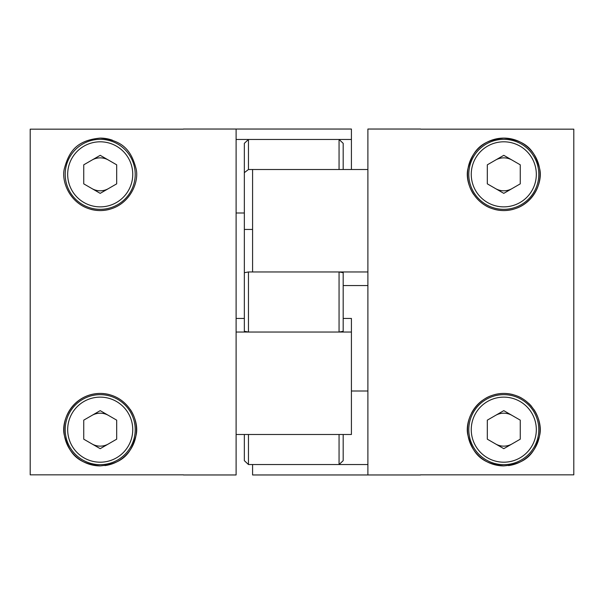 <?xml version="1.0" encoding="UTF-8"?>
<svg xmlns="http://www.w3.org/2000/svg" width="604" height="604" viewBox="0 0 604 604"><rect width="100%" height="100%" fill="white"/><g stroke="black" fill="none" stroke-linecap="round" stroke-linejoin="round"><path stroke-width="0.91" d="M183.397 474.835L30.2 474.835L30.2 129.165L183.397 129.165M100.211 209.339A35.002 35.002 0 0 1 65.202 174.337A35.002 35.002 0 0 1 100.211 139.335A35.002 35.002 0 0 1 135.213 174.337A35.002 35.002 0 0 1 100.211 209.339A35.002 35.002 0 0 0 135.213 174.337A35.002 35.002 0 0 0 100.211 139.335M109.558 209.346A36.24 36.24 0 0 1 100.211 210.577C128.275 210.049 140.09 182.468 135.908 168.101C131.664 152.797 124.734 140.332 100.211 138.097C75.598 140.362 68.78 152.812 64.507 168.101C60.355 182.567 72.155 210.026 100.211 210.577A36.24 36.24 0 0 1 90.842 209.346M100.211 464.665A35.002 35.002 0 0 1 65.202 429.663A35.002 35.002 0 0 1 100.211 394.661A35.002 35.002 0 0 1 135.213 429.663A35.002 35.002 0 0 1 100.211 464.665A35.002 35.002 0 0 0 135.213 429.663A35.002 35.002 0 0 0 100.211 394.661M100.211 465.903C124.817 463.638 131.634 451.188 135.908 435.899C140.068 421.433 128.267 393.974 100.211 393.423C72.148 393.951 60.325 421.532 64.507 435.899C68.758 451.203 75.681 463.668 100.211 465.903A36.24 36.24 0 0 1 63.971 429.663A36.24 36.24 0 0 1 109.573 394.654M104.877 465.601A36.24 36.24 0 0 0 130.404 409.625M183.397 474.963L236.111 474.963L236.111 129.037L183.397 129.037M83.737 164.824L100.211 155.319L116.685 164.824L116.685 183.85L100.211 193.356L83.737 183.85L83.737 164.824M100.211 138.097A36.24 36.24 0 0 1 112.54 140.256M100.211 448.681L116.685 439.176L116.685 420.15L100.211 410.644L83.737 420.15L83.737 439.176L100.211 448.681M108.448 188.599A16.474 16.474 0 0 1 91.974 188.599M91.974 160.068A16.474 16.474 0 0 1 108.448 160.068M91.974 443.932A16.474 16.474 0 0 0 108.448 443.932M108.448 415.401A16.474 16.474 0 0 0 91.974 415.401M244.348 212.993L236.111 212.993M236.111 129.037L351.415 129.037L351.415 139.464L236.111 139.464L236.111 129.037M351.415 139.464L351.415 169.505M236.111 332.034L236.111 434.495L351.415 434.495L351.415 332.034L236.111 332.034M351.415 332.034L351.415 318.444L343.185 318.444M244.348 318.444L236.111 318.444M420.603 129.165L573.8 129.165L573.8 474.835L420.603 474.835M503.789 394.661A35.002 35.002 0 0 1 538.798 429.663A35.002 35.002 0 0 1 503.789 464.665A35.002 35.002 0 0 1 468.787 429.663A35.002 35.002 0 0 1 503.789 394.661M494.442 394.654A36.24 36.24 0 0 1 503.789 393.423C475.726 393.951 463.91 421.532 468.092 435.899C472.336 451.203 479.266 463.668 503.789 465.903C528.402 463.638 535.22 451.188 539.493 435.899C543.645 421.433 531.845 393.974 503.789 393.423A36.24 36.24 0 0 1 513.158 394.654M517.583 396.149A36.24 36.24 0 0 1 521.652 398.134M528.704 403.344A36.24 36.24 0 0 1 531.558 406.379M533.989 409.625A36.24 36.24 0 0 1 535.733 446.786M535.725 446.786A36.24 36.24 0 0 1 508.455 465.601M503.789 139.335A35.002 35.002 0 0 1 538.798 174.337A35.002 35.002 0 0 1 503.789 209.339A35.002 35.002 0 0 1 468.787 174.337A35.002 35.002 0 0 1 503.789 139.335M517.568 207.859A36.24 36.24 0 0 0 503.789 138.097C479.183 140.362 472.366 152.812 468.092 168.101C463.932 182.567 475.733 210.026 503.789 210.577C531.852 210.049 543.676 182.468 539.493 168.101C535.242 152.797 528.319 140.332 503.789 138.097A36.24 36.24 0 0 0 473.596 194.375M485.926 205.866A36.24 36.24 0 0 0 490.003 207.852M494.427 209.346A36.24 36.24 0 0 0 513.143 209.346M420.603 129.037L367.889 129.037L367.889 474.963L420.603 474.963M520.263 439.176L503.789 448.681L487.315 439.176L487.315 420.15L503.789 410.644L520.263 420.15L520.263 439.176M503.789 465.903A36.24 36.24 0 0 1 470.063 416.413M471.611 412.993A36.24 36.24 0 0 1 482.173 400.58M485.918 398.134A36.24 36.24 0 0 1 490.01 396.141M503.789 155.319L487.315 164.824L487.315 183.85L503.789 193.356L520.263 183.85L520.263 164.824L503.789 155.319M495.552 415.401A16.474 16.474 0 0 1 512.026 415.401M512.026 443.932A16.474 16.474 0 0 1 495.552 443.932M512.026 160.068A16.474 16.474 0 0 0 495.552 160.068M495.552 188.599A16.474 16.474 0 0 0 512.026 188.599M351.415 391.007L367.889 391.007M367.889 474.963L252.585 474.963L252.585 464.536L367.889 464.536L367.889 474.963M367.889 271.966L367.889 169.505L252.585 169.505L252.585 271.966L367.889 271.966M343.185 285.556L367.889 285.556M343.185 434.495L343.185 460.663L339.063 464.536L339.063 434.495L248.463 434.495L248.463 464.536L244.348 460.663L244.348 434.495M339.063 464.536L248.463 464.536M248.463 169.505L339.063 169.505L339.063 139.464L248.463 139.464L248.463 169.505L244.348 172.653L244.348 143.337L248.463 139.464M339.063 139.464L343.185 143.337L343.185 169.505M339.063 332.034L339.063 271.966L343.185 272.683L343.185 331.317L339.063 332.034L248.463 332.034L244.348 331.317L244.348 272.683L248.463 271.966L248.463 332.034M244.348 172.653L244.348 272.683M339.063 271.966L248.463 271.966M252.585 229.444L244.348 229.444M100.211 141.804A32.533 32.533 0 0 0 67.678 174.337A32.533 32.533 0 0 0 100.211 206.87A32.533 32.533 0 0 0 132.744 174.337A32.533 32.533 0 0 0 100.211 141.804M100.211 397.13A32.533 32.533 0 0 0 67.678 429.663A32.533 32.533 0 0 0 100.211 462.196A32.533 32.533 0 0 0 132.744 429.663A32.533 32.533 0 0 0 100.211 397.13M503.789 462.196A32.533 32.533 0 0 0 536.322 429.663A32.533 32.533 0 0 0 503.789 397.13A32.533 32.533 0 0 0 471.256 429.663A32.533 32.533 0 0 0 503.789 462.196M503.789 206.87A32.533 32.533 0 0 0 536.322 174.337A32.533 32.533 0 0 0 503.789 141.804A32.533 32.533 0 0 0 471.256 174.337A32.533 32.533 0 0 0 503.789 206.87"/></g></svg>
